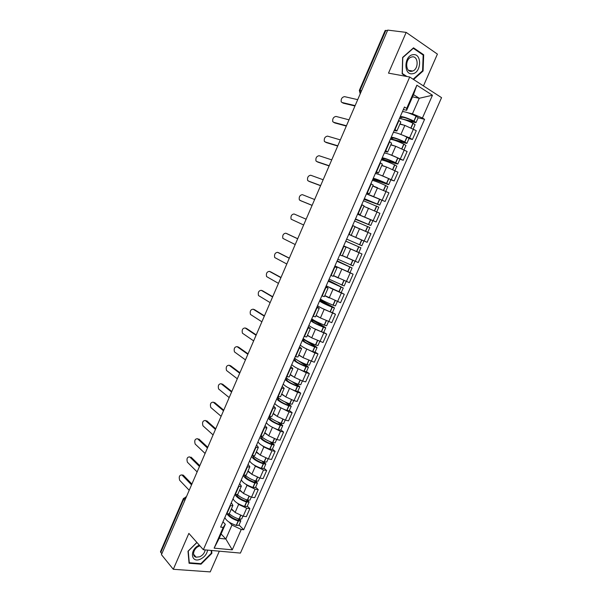 <?xml version="1.0" encoding="UTF-8"?>
<svg xmlns="http://www.w3.org/2000/svg" width="602" height="602" viewBox="0 0 602 602"><rect width="100%" height="100%" fill="white"/><g stroke="black" fill="none" stroke-linecap="round" stroke-linejoin="round"><path stroke-width="0.9" d="M423.454 85.913L437.406 54.112L406.177 32.388L387.703 30.1L161.441 554.653L173.301 569.289L210.233 571.9L219.324 551.176M203.356 549.731L240.416 553.087L441.552 97.644L409.721 77.018L203.356 549.731L188.87 533.387L173.301 569.289M406.177 32.388L388.501 73.135L409.721 77.018M361.554 90.721L359.334 90.39L385.145 30.521L385.844 30.393L359.981 90.383L360.267 93.716M387.485 30.597L385.844 30.393M161.795 553.832L160.486 551.703L183.422 498.494L183.715 499.224L160.734 552.531M231.454 508.78L235.111 512.437L243.155 516.238L246.353 516.644L249.883 508.63L246.692 508.201L238.633 504.408L237.369 503.167M230.28 506.004L226.706 514.168L229.37 513.529L232.929 505.409L229.904 505.951M226.706 514.168L226.329 514.123M247.317 506.147L249.883 508.63M231.296 502.76L232.929 505.409M239.731 489.877L243.456 493.422L251.523 497.214L254.706 497.681L258.25 489.629L255.082 489.14L246.993 485.347L245.684 484.128M234.788 494.784L237.79 494.302L241.364 486.138L238.377 486.574M255.639 487.214L258.25 489.629M239.679 483.609L241.364 486.138M248.047 470.877L251.832 474.316L259.936 478.101L263.097 478.62L266.663 470.531L263.503 469.981L255.391 466.196L254.044 465M243.291 475.354L246.248 474.986L249.845 466.776L246.903 467.099M264.007 468.198L266.663 470.531M248.099 464.36L249.845 466.776M256.407 451.786L260.26 455.104L268.387 458.882L271.532 459.469L275.114 451.334L271.976 450.725L263.834 446.955L262.434 445.773M251.839 455.819L254.751 455.563L258.363 447.316L255.466 447.527M272.413 449.077L275.114 451.334M256.565 445.013L258.363 447.316M264.812 432.605L268.725 435.803L276.882 439.573L280.005 440.212L283.602 432.04L280.487 431.371L270.855 426.442M260.425 436.187L263.3 436.044L266.927 427.759L264.075 427.849M280.863 429.873L283.602 432.04M265.076 425.569L266.927 427.759M273.255 413.326L277.229 416.411L285.416 420.166L288.524 420.873L292.143 412.656L289.043 411.926L279.313 407.012M269.056 416.456L271.893 416.433L275.535 408.103L272.729 408.081M289.359 410.564L292.143 412.656M273.624 406.026L275.535 408.103M281.736 393.941L285.784 396.914L293.994 400.661L297.087 401.429L300.722 393.174L297.636 392.376L287.801 387.485M277.74 396.62L280.524 396.718L284.189 388.343L281.42 388.2M297.892 391.157L300.722 393.174M282.218 386.386L284.189 388.343M290.262 374.474L294.378 377.319L302.618 381.058L305.688 381.886L309.345 373.586L306.283 372.736L296.312 367.845M286.462 376.686L289.201 376.897L292.888 368.484L290.164 368.228M306.463 371.66L309.345 373.586M290.856 366.648L292.888 368.484M298.833 354.902L303.009 357.626L314.334 362.246L318.007 353.908L314.966 352.99L304.83 348.084M295.228 356.655L297.922 356.986L301.625 348.528L298.946 348.144M315.087 352.065L318.007 353.908M299.533 346.805L301.625 348.528M307.449 335.231L311.693 337.835L323.026 342.508L326.713 334.125L313.333 328.203M304.04 336.51L306.689 336.962L310.414 328.466L307.78 327.962M323.748 332.364L326.713 334.125M308.262 326.863L310.414 328.466M309.225 325.757L308.841 325.524M316.103 315.463L320.422 317.939L331.762 322.672L335.472 314.244L321.754 308.171M312.897 316.268L315.501 316.84L319.241 308.299L316.66 307.675M332.454 312.566L335.472 314.244M317.028 306.817L319.241 308.299M317.999 306.072L317.487 305.786M324.809 295.59L340.544 302.731L344.269 294.265L329.881 287.876M321.799 295.921L324.358 296.62L328.12 288.027L325.577 287.282M341.206 292.67L344.269 294.265M325.848 286.672L328.12 288.027M327.006 286.371L326.164 285.935M333.553 275.618L349.363 282.692L353.111 274.181L334.893 265.994M330.746 275.468L333.26 276.288L337.037 267.657L334.546 266.776M349.958 272.653L353.111 274.181M334.704 266.423L337.037 267.657M342.342 255.549L358.235 262.547L361.998 253.991L343.667 245.947M339.746 254.902L342.207 255.85L346.007 247.174L343.561 246.173M356.933 251.726L361.998 253.991M343.607 246.067L346.007 247.174M348.746 234.336L367.145 242.305L370.93 233.704L354.924 226.811M348.791 234.238L351.199 235.314L348.769 234.283M361.817 240.055L359.733 244.811L361.855 245.729L363.932 240.996L348.964 234.502M353.976 236.654L367.145 242.305M351.199 235.314L355.022 226.593L352.629 225.457M357.588 214.124L376.107 221.95L379.915 213.311L366.723 207.592M357.881 213.462L360.244 214.666L357.746 213.763M372.766 220.633L376.107 221.95M360.244 214.666L364.082 205.899L361.742 204.635M370.162 195.146L385.114 201.497L388.937 192.813L372.766 186.063M366.475 193.814L367.551 194.205M367.017 192.572L369.335 193.912L366.768 193.137M366.437 193.897L385.114 201.497M369.335 193.912L373.195 185.092L370.9 183.708M380.02 174.911L394.167 180.939L398.012 172.21L386.597 167.047L381.758 165.535M375.407 173.399L376.024 173.602M376.205 171.578L378.47 173.045L375.844 172.398M390.833 179.84L394.167 180.939M378.47 173.045L382.353 164.188L380.103 162.66M389.449 154.375L403.265 160.267L407.133 151.493L395.71 146.278L390.796 144.901M384.385 152.878L384.844 153.013M385.438 150.47L387.65 152.073L384.964 151.561M399.878 159.267L403.265 160.267M387.65 152.073L391.556 143.163L389.359 141.508M398.765 133.667L409.586 137.866L412.415 139.498L416.298 130.679L404.86 125.397L399.878 124.155M393.407 132.259L393.791 132.357M394.724 129.257L396.884 130.988L394.129 130.611M408.976 138.588L412.415 139.498M396.884 130.988L400.804 122.033L398.659 120.242M221.092 533.959L225.833 539.008L231.958 525.057L229.091 522.1M222.958 521.821L225.329 524.282L219.173 538.331L225.833 539.008L232.267 549.837L214.131 548.151L223.214 527.412L225.329 524.282M412.528 96.869L419.27 98.276L413.506 94.642L406.643 110.301L406.696 108.398L404.446 107.021L220.641 527.126L223.214 527.412M406.696 108.398L416.855 85.198L432.454 95.244L422.431 118L412.445 113.831L419.27 98.276L432.454 95.244M231.958 525.057L241.244 529.459L243.72 529.737L424.591 119.316L422.431 118M241.244 529.459L232.267 549.837M196.884 542.432L187.997 551.236L189.066 563.246L201.038 564.172L211.874 553.336L211.656 550.484M413.559 79.509L423.086 70.998L423.688 54.782L413.521 47.821L402.64 57.408L402.174 73.865L406.004 76.341M408.058 112.815L412.445 113.831M406.643 110.301L403.34 109.549M239.032 524.982L243.72 529.737M418.119 117.796L424.591 119.316M214.131 548.151L219.173 538.331M413.506 94.642L416.855 85.198M211.347 552.756L211.874 553.336M200.579 563.638L201.038 564.172M422.521 54.601L423.688 54.782M422.438 70.893L423.086 70.998M182.045 474.97L181.932 474.948C179.441 474.97 178.689 476.746 179.674 480.291L189.209 490.269M227.225 514.213C229.279 516.96 232.921 519.217 238.151 520.986L240.815 520.933L239.724 519.248M240.815 520.933L238.874 525.335L236.21 525.403C229.851 523.161 226.066 520.534 224.847 517.517M242.892 516.2L241.665 518.999L239.002 519.044C234.976 517.743 231.732 515.967 229.264 513.709M238.016 518.721L239.197 520.203L237.813 520.203C233.034 518.548 229.934 516.524 228.519 514.131M191.541 484.866L181.954 474.978M234.283 511.61L231.221 509.315M191.903 484.023L183.317 475.189M199.315 545.179C189.321 549.152 190.683 563.773 200.511 559.1C204.514 557.083 206.877 554.088 207.585 550.115M199.924 545.863L198.923 546.21C193.543 548.264 191.504 556.338 196.124 557.204L199.796 556.76C202.859 555.217 204.65 552.929 205.162 549.897M211.174 550.439L211.377 553.163L200.88 563.66L189.284 562.757L188.253 551.123L196.952 542.507M412.483 73.737C421.453 72.985 422.198 53.164 413.1 54.684C403.95 55.384 403.4 75.513 412.483 73.737M411.7 71.292L412.679 71.044C418.879 69.064 418.45 55.753 412.167 56.881L411.083 57.167C404.86 59.282 405.492 72.549 411.7 71.292M406.929 76.507L402.324 73.534L402.776 57.596L413.311 48.31L423.168 55.045L422.581 70.765L413.115 79.216M189.841 456.926L189.72 456.903C187.192 456.926 186.424 458.701 187.418 462.231L197.132 471.908M238.761 486.634L235.164 494.836C236.947 497.613 240.717 500.006 246.481 502.03L249.115 502.045L247.776 500.217M249.115 502.045L247.174 506.47L244.525 506.478C238.166 504.198 234.351 501.616 233.064 498.727M251.26 497.177L249.973 500.104L247.339 500.081C243.223 498.719 239.92 496.913 237.429 494.686M246.022 499.637L247.497 501.323L246.128 501.285C240.875 499.397 237.7 497.267 236.616 494.904M199.473 466.475L189.72 456.903M242.621 492.632L239.506 490.382M199.811 465.692L191.075 457.136M197.712 438.775L197.516 438.738C194.988 438.79 194.205 440.566 195.168 444.058L205.086 453.457M243.261 475.422C244.623 478.146 248.491 480.667 254.849 482.985L257.468 483.067L255.805 481.058M257.468 483.067L255.511 487.522L252.885 487.447C246.527 485.137 242.674 482.601 241.319 479.854M259.673 478.048L258.326 481.118L255.707 481.028C251.41 479.561 248.009 477.702 245.503 475.46M254.006 480.426L255.842 482.345L254.48 482.27C248.513 480.02 245.307 477.77 244.863 475.52M207.442 448.001L197.516 438.738M251.011 473.563L247.843 471.351M207.758 447.278L198.871 439.001M205.628 420.55L205.357 420.497C202.829 420.572 202.024 422.341 202.949 425.795L213.085 434.922M251.568 456.429C252.998 459.017 256.896 461.486 263.262 463.841L265.851 463.999L263.804 461.764M265.851 463.999L263.887 468.469L261.291 468.333C254.924 465.978 251.042 463.502 249.619 460.884M268.123 458.829L266.716 462.035L264.127 461.877C259.507 460.252 255.963 458.303 253.502 456.023M261.953 461.072L264.225 463.269L262.878 463.164C256.715 460.801 253.487 458.566 253.194 456.466L253.149 456.798M215.448 429.444L205.357 420.497M259.439 454.405L256.219 452.23M215.734 428.774L206.704 420.775M213.582 402.249L213.228 402.166C210.708 402.271 209.887 404.032 210.768 407.449L221.115 416.298M259.921 437.345C261.418 439.791 265.354 442.214 271.713 444.607L274.286 444.833L271.75 442.335M274.286 444.833L272.307 449.325L269.734 449.115C263.367 446.729 259.447 444.299 257.965 441.823M276.619 439.513L275.152 442.861L272.586 442.628C267.469 440.769 263.744 438.677 261.418 436.375M269.816 441.567L272.653 444.103L271.314 443.967C265.143 441.567 261.885 439.392 261.524 437.436L261.486 437.737M223.492 410.79L213.228 402.166M267.92 435.148L264.632 433.011M261.735 437.172L260.591 436.224M223.756 410.18L214.568 402.475M221.574 383.858L221.137 383.745C218.616 383.88 217.781 385.634 218.624 389.012L229.189 397.583M268.311 418.164C269.877 420.474 273.842 422.845 280.216 425.275L282.752 425.569L279.591 422.732M282.752 425.569L280.765 430.084L278.222 429.805C271.856 427.382 267.898 425.004 266.347 422.664M285.16 420.106L283.625 423.59L281.089 423.281C275.204 421.061 271.291 418.811 269.35 416.524M277.56 421.874L280.825 424.433L281.119 424.846L279.795 424.666C273.617 422.243 270.321 420.121 269.899 418.3L269.877 418.578M231.582 392.045L221.137 383.745M276.446 415.801L273.09 413.694M270.095 418.074L268.801 417.051M231.815 391.496L222.477 384.076M229.61 365.384L229.091 365.241C226.57 365.399 225.712 367.152 226.525 370.493L237.301 378.778M276.747 398.893C278.38 401.06 282.383 403.378 288.749 405.838L291.27 406.215L287.274 402.926M291.27 406.215L289.269 410.752L286.748 410.398C280.382 407.938 276.386 405.613 274.768 403.408M293.738 400.593L292.143 404.22L289.63 403.844C283.256 401.376 279.253 399.058 277.612 396.914M285.077 401.948L289.321 405.101L289.63 405.485L288.313 405.274C282.135 402.813 278.801 400.751 278.312 399.081L278.305 399.329M239.701 373.217L229.091 365.241M285.032 396.357L281.585 394.287M278.5 398.878L277.183 397.892M239.912 372.721L230.415 365.595M237.685 346.82L237.075 346.647C234.554 346.835 233.681 348.581 234.456 351.892L245.45 359.883M285.22 379.523C286.921 381.548 290.962 383.813 297.335 386.311L299.826 386.762L294.656 382.857M299.826 386.762L297.817 391.323L295.326 390.894C288.952 388.395 284.919 386.123 283.233 384.061M302.362 380.983L300.707 384.761L298.216 384.302C291.842 381.796 287.801 379.538 286.093 377.529M292.166 381.676L297.862 385.671L298.178 386.032L296.876 385.784C290.698 383.293 287.327 381.284 286.77 379.757L286.77 379.982M247.866 354.292L237.075 346.647M293.663 376.829L290.134 374.775M286.943 379.584L285.604 378.635M248.054 353.856L238.392 347.023M245.797 328.18L245.104 327.97C242.583 328.18 241.695 329.919 242.425 333.192L253.645 340.89M293.738 360.056C295.507 361.937 299.585 364.142 305.959 366.686L308.427 367.205L307.742 366.513L301.459 362.359M308.427 367.205L306.41 371.788L303.935 371.283C297.561 368.755 293.498 366.535 291.744 364.616M311.031 361.275L309.308 365.196L306.847 364.669C300.473 362.126 296.395 359.921 294.611 358.055M298.005 360.553L306.441 366.144L305.485 366.189C299.299 363.676 295.891 361.727 295.273 360.342L295.281 360.545M256.068 335.276L245.104 327.97M302.37 357.204L298.72 355.172M294.528 358.25L295.334 358.784M295.431 360.192L294.069 359.289M256.226 334.9L246.414 328.368M253.954 309.451L253.164 309.195C250.65 309.436 249.74 311.174 250.44 314.417L261.878 321.807M302.302 340.491C304.138 342.222 308.254 344.382 314.628 346.963L317.066 347.557L316.359 346.918L306.35 340.687M317.066 347.557L315.042 352.162L312.596 351.583C306.222 349.017 302.121 346.842 300.293 345.074M319.745 341.469L317.954 345.533L315.523 344.931C309.142 342.35 305.026 340.198 303.182 338.474M302.964 338.971L315.072 346.519L314.139 346.504C307.946 343.96 304.499 342.064 303.814 340.83L303.837 341.003M264.308 316.163L253.164 309.195M311.144 337.496L307.344 335.464M303.099 338.663L304.093 339.28M303.965 340.709L302.58 339.844M264.444 315.854L254.473 309.624M262.156 290.638L261.268 290.33C258.755 290.608 257.829 292.339 258.484 295.544L270.147 302.633M310.903 320.828C312.814 322.416 316.961 324.516 323.342 327.134L325.75 327.804L325.02 327.217L311.55 319.346M325.75 327.804L323.718 332.439L321.302 331.785C314.921 329.174 310.782 327.059 308.886 325.434M328.496 321.566L326.645 325.772L324.237 325.095C317.856 322.476 313.71 320.377 311.783 318.804M311.437 319.594L323.741 326.796L322.83 326.713C316.629 324.139 313.153 322.303 312.4 321.22L312.43 321.363M272.593 296.967L261.268 290.33M320.023 317.713L316.02 315.659M312.536 321.129L311.129 320.302M272.698 296.711L262.562 290.781M270.388 271.743L269.41 271.382C266.897 271.683 265.956 273.421 266.573 276.581L278.455 283.369M319.549 301.06C321.536 302.505 325.72 304.552 332.101 307.208L334.486 307.961L333.726 307.419L320.046 299.931M334.486 307.961L332.439 312.611L330.046 311.881C323.665 309.232 319.489 307.17 317.525 305.696M337.301 301.549L335.382 305.914L333.004 305.161C326.615 302.497 322.431 300.458 320.437 299.028M319.963 300.127L331.574 306.824C325.366 304.221 321.852 302.445 321.024 301.504L321.069 301.632M280.916 277.665L269.41 271.382M329.061 297.877L324.734 295.755M321.152 301.452L319.722 300.661M280.999 277.477L270.697 271.856M278.666 252.757L277.59 252.336C275.084 252.674 274.121 254.405 274.7 257.536L286.808 264.007M328.24 281.202L343.26 288.004L328.579 280.419M343.26 288.004L341.199 292.685L326.201 285.86M346.142 281.443L344.163 285.958L329.136 279.155M328.519 280.555L341.59 287.274L329.753 281.796M289.284 258.273L277.59 252.336M338.482 278.086L333.493 275.754M333.553 275.626L335.871 276.785M329.806 281.668L328.361 280.923M289.336 258.153L278.869 252.84M286.981 233.689L285.807 233.2C283.301 233.568 282.323 235.299 282.872 238.392L295.206 244.547M336.977 261.238L352.08 267.958L337.158 260.817M352.08 267.958L350.01 272.653L334.923 265.918M355.037 261.223L352.983 265.888L337.873 259.184M337.128 260.892L350.402 267.22L338.482 261.855M297.689 238.791L285.807 233.2M352.366 260.094L342.297 255.647M342.327 255.587L347.286 257.844M338.512 261.787L337.037 261.087M297.712 238.731L287.086 233.726M306.132 219.203L294.069 213.973C291.564 214.372 290.57 216.103 291.082 219.166L303.634 224.99M345.751 241.176L360.944 247.798L345.781 241.116M360.944 247.798L358.86 252.524L343.697 245.879M358.86 246.888L345.759 241.154L358.852 246.895M359.733 244.811L346.654 239.107M314.62 199.525L302.37 194.649C299.864 195.086 298.848 196.816 299.329 199.841L301.105 200.895M354.578 221.009L369.854 227.541L367.769 232.282M367.641 232.221L354.962 226.721M355.33 219.278L370.764 225.457L355.481 218.932M370.764 225.457L372.856 220.701L357.558 214.199M354.947 226.766L362.84 230.122M299.916 200.361L312.114 205.342M356.978 219.61L369.079 224.727L355.361 219.218M355.428 219.053L356.948 219.67M301.181 200.933L312.092 205.387M323.154 179.75L310.707 175.235C308.201 175.701 307.178 177.432 307.614 180.427L309.323 181.488M363.442 200.737L378.808 207.178L376.769 211.814M369.35 208.593L363.879 206.366M364.044 199.367L379.727 205.086L364.353 198.652M308.239 180.969L320.633 185.589M365.843 199.36L378.033 204.356L364.097 199.239M364.248 198.901L365.79 199.473M309.496 181.571L320.58 185.702M331.725 159.876L319.09 155.722C316.584 156.227 315.538 157.957 315.952 160.922L317.585 161.976M372.36 180.367C374.783 180.886 379.192 182.594 385.589 185.491L387.808 186.718L385.822 191.24M377.492 187.696L372.841 185.898M372.804 179.351L387.816 184.408L388.734 184.611L386.522 183.377C380.125 180.48 375.708 178.779 373.278 178.275M388.734 184.611L390.848 179.802L388.644 178.553C382.247 175.641 377.823 173.955 375.37 173.489M316.614 161.486L329.196 165.746M374.753 179.005L374.632 179.05C375.889 179.042 379.636 180.442 385.874 183.241L372.879 179.17M373.105 178.651L374.677 179.178M317.864 162.111L329.113 165.926M340.341 139.897L327.511 136.12C325.005 136.654 323.944 138.385 324.32 141.32L325.893 142.365M381.314 159.891C383.82 160.252 388.267 161.9 394.671 164.835L396.853 166.144L394.912 170.562M386.206 166.927L381.849 165.332M381.6 159.244L396.838 163.879L397.787 164.03L395.604 162.713C389.201 159.771 384.746 158.13 382.24 157.784M397.787 164.03L399.909 159.199L397.734 157.859C391.338 154.917 386.868 153.284 384.339 152.976M325.02 141.914L337.797 145.797M383.707 158.544L383.572 158.619C384.904 158.454 388.696 159.786 394.935 162.615L395.627 163.225L381.706 158.996M382.014 158.296L383.602 158.777M326.261 142.561L337.692 146.045M349.002 119.828L335.969 116.419C333.47 116.991 332.394 118.722 332.733 121.627L334.245 122.657M390.322 139.31C392.903 139.513 397.395 141.101 403.791 144.074L405.951 145.466L404.055 149.77M395.108 146.113L390.901 144.661M390.442 139.032L405.906 143.253L406.884 143.344L404.732 141.937C398.328 138.964 393.836 137.376 391.247 137.196M406.884 143.344L409.021 138.483L406.869 137.06C400.473 134.073 395.966 132.508 393.362 132.357M333.47 122.236L346.443 125.758M392.707 137.986L392.564 138.084C393.971 137.753 397.794 139.017 404.04 141.884L404.71 142.569L390.585 138.716M390.969 137.835L392.579 138.279M334.704 122.913L346.308 126.066M357.701 99.654L344.479 96.621C341.974 97.223 340.875 98.969 341.191 101.836L342.636 102.852M399.374 118.624C402.031 118.662 406.561 120.189 412.964 123.207L415.087 124.682L413.25 128.873M404.115 125.216L399.999 123.877M406.809 120.52L415.026 122.515L416.027 122.545L413.905 121.062C407.501 118.037 402.971 116.517 400.307 116.495M416.027 122.545L418.179 117.668L416.057 116.156C409.661 113.131 405.116 111.618 402.429 111.633M341.966 102.468L355.135 105.613M401.76 117.315L401.602 117.443C403.084 116.946 406.944 118.15 413.198 121.047L413.837 121.8L399.502 118.338M399.961 117.277L401.602 117.668M343.185 103.168L354.969 105.99M404.86 125.397L400.985 134.246M395.71 146.278L391.849 155.083M386.597 167.047L382.759 175.807M377.537 187.711L373.714 196.425M368.514 208.269L364.714 216.938M359.544 228.722L355.767 237.346M350.62 249.07L346.865 257.648M341.748 269.312L338 277.846M332.914 289.457L329.189 297.945M324.124 309.488L320.422 317.939M315.38 329.429L311.693 337.835M306.681 349.265L303.009 357.626M298.028 368.996L294.378 377.319M289.411 388.636L285.784 396.914M280.841 408.171L277.229 416.411M272.315 427.608L268.725 435.803M263.834 446.955L260.26 455.104M255.391 466.196L251.832 474.316M246.993 485.347L243.456 493.422M238.633 504.408L235.111 512.437M389.697 141.703L385.777 150.658M380.441 162.849L376.543 171.758M371.238 183.881L367.363 192.745M362.088 204.8L358.228 213.62M352.975 225.615L349.137 234.389M343.915 246.323L340.1 255.052M334.9 266.919L331.1 275.603M325.938 287.41L322.153 296.049M317.013 307.795L313.258 316.389M308.141 328.075L304.401 336.623M299.314 348.257L295.59 356.76M290.525 368.326L286.823 376.784M281.789 388.298L278.109 396.718M273.097 408.164L269.433 416.539M264.444 427.932L260.801 436.262M255.842 447.595L252.215 455.887M247.279 467.167L243.667 475.414M398.998 120.445L395.055 129.453M404.296 149.906L400.42 158.71M395.153 170.682L391.3 179.441M386.063 191.361L382.225 200.075M377.01 211.927L373.195 220.595M368.01 232.387L364.218 241.018M359.055 252.75L355.285 261.328M350.146 272.999L346.391 281.54M341.289 293.151L337.549 301.647M332.47 313.198L328.752 321.649M323.695 333.147L319.993 341.552M314.966 352.99L311.287 361.358M306.283 372.736L302.618 381.058M297.636 392.376L293.994 400.661M289.043 411.926L285.416 420.166M280.487 431.371L276.882 439.573M271.976 450.725L268.387 458.882M263.503 469.981L259.936 478.101M255.082 489.14L251.523 497.214M246.692 508.201L243.155 516.238M413.484 129.009L409.586 137.866M186.236 497.162L183.715 499.224L184.829 500.42M359.334 90.39L360.214 93.829M185.74 496.921L186.379 496.838M238.151 520.986L236.21 525.403M238.324 521.039L236.383 525.463M240.695 515.643L239.182 519.097M238.964 519.677L238.655 520.384M240.522 515.583L239.002 519.044M246.481 502.03L244.525 506.478M246.654 502.091L244.705 506.53M249.07 496.59L247.512 500.142M247.256 500.819L246.963 501.481M248.897 496.53L247.339 500.081M254.849 482.985L252.885 487.447M255.03 483.045L253.066 487.507M257.49 477.446L255.888 481.081M255.587 481.863L255.316 482.473M257.31 477.378L255.707 481.028M263.262 463.841L261.291 468.333M263.435 463.901L261.464 468.386M265.949 458.197L264.301 461.93M263.954 462.818L263.706 463.382M265.768 458.137L264.127 461.877M271.713 444.607L269.734 449.115M271.893 444.667L269.914 449.175M274.444 438.858L272.759 442.688M272.367 443.674L272.142 444.193M274.271 438.79L272.586 442.628M280.216 425.275L278.222 429.805M280.389 425.336L278.395 429.866M282.985 419.421L281.262 423.341M280.825 424.433L280.615 424.907M282.812 419.353L281.089 423.281M288.749 405.838L286.748 410.398M288.93 405.906L286.928 410.459M291.571 399.886L289.81 403.904M289.321 405.101L289.133 405.522M291.398 399.818L289.63 403.844M297.335 386.311L295.326 390.894M297.508 386.379L295.499 390.954M300.202 380.246L298.396 384.369M300.029 380.178L298.216 384.302M305.959 366.686L303.935 371.283M306.14 366.753L304.115 371.351M308.879 360.515L307.02 364.737M308.706 360.447L306.847 364.669M314.628 346.963L312.596 351.583M314.808 347.03L312.769 351.651M317.593 340.679L315.696 344.999M317.42 340.612L315.523 344.931M323.342 327.134L321.302 331.785M323.515 327.202L321.476 331.852M326.359 320.746L324.41 325.163M326.179 320.678L324.237 325.095M332.101 307.208L330.046 311.881M332.274 307.276L330.22 311.949M335.163 300.707L333.177 305.229M334.99 300.639L333.004 305.161M340.905 287.177L338.836 291.872M341.078 287.252L339.016 291.947M344.013 280.57L341.981 285.19M343.84 280.494L341.808 285.122M349.747 267.047L347.678 271.765M349.92 267.122L347.851 271.841M352.907 260.327L350.831 265.053M352.734 260.252L350.657 264.978M358.642 246.812L356.557 251.561M358.815 246.888L356.73 251.636M361.644 239.98L359.552 244.736M367.581 226.48L365.482 231.243M367.754 226.555L365.655 231.326M370.772 219.685L368.672 224.463M370.599 219.61L368.499 224.388M376.559 206.034L374.482 210.768M376.739 206.117L374.655 210.843M379.772 199.209L377.657 204.01M379.599 199.134L377.484 203.935M385.589 185.491L383.534 190.164M385.769 185.566L383.715 190.24M388.817 178.628L386.695 183.459M388.644 178.553L386.522 183.377M394.671 164.835L392.639 169.455M394.844 164.918L392.813 169.531M397.907 157.942L395.777 162.796M397.734 157.859L395.604 162.713M403.791 144.074L401.79 148.634M403.965 144.156L401.963 148.717M407.05 137.151L404.905 142.027M406.869 137.06L404.732 141.937M412.964 123.207L410.985 127.707M413.138 123.29L411.158 127.79M416.23 116.246L414.078 121.145M416.057 116.156L413.905 121.062M193.581 480.133L192.467 482.714M201.61 461.516L200.504 464.082M209.684 442.801L208.578 445.367M217.796 423.996L216.69 426.555M225.946 405.101L224.847 407.652M234.14 386.115L233.042 388.659M242.373 367.032L241.267 369.575M250.643 347.851L249.544 350.402M258.958 328.579L257.852 331.13M267.311 309.202L266.212 311.761M275.708 289.743L274.602 292.301M284.144 270.178L283.038 272.751M292.632 250.515L291.511 253.096M301.15 230.747L300.037 233.343M309.721 210.888L308.593 213.499M318.33 190.924L317.201 193.551M326.984 170.863L325.848 173.511M335.683 150.696L334.531 153.367M344.427 130.431L343.268 133.117M353.216 110.061L352.042 112.77M186.327 496.959L183.422 498.494M183.294 475.166L181.932 474.948M193.528 554.194L196.124 557.204M408.577 70.329L412.679 71.044M381.834 200.308L379.727 205.086"/></g></svg>
